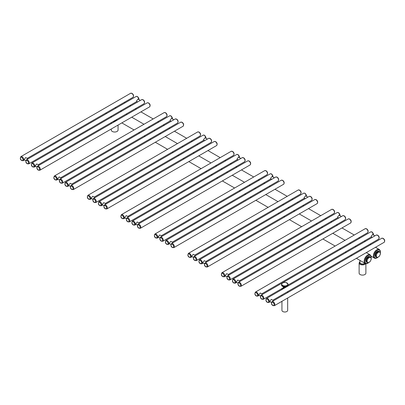 <?xml version="1.0" encoding="UTF-8"?>
<svg xmlns="http://www.w3.org/2000/svg" width="405" height="405" viewBox="0 0 405 405"><rect width="100%" height="100%" fill="white"/><g stroke="black" fill="none" stroke-linecap="round" stroke-linejoin="round"><path stroke-width="0.61" d="M365.887 263.65L365.887 273.147A3.387 1.954 180 0 1 363.801 274.954A3.387 1.954 180 0 1 360.111 274.529A3.387 1.954 180 0 1 359.119 273.147L359.119 262.941A3.387 1.954 0 0 0 360.111 264.323A3.387 1.954 0 0 0 365.69 263.604M114.276 120.882A2.536 1.468 0 0 0 116.468 120.467A2.536 1.468 0 0 0 116.949 120.082M359.964 260.385L359.964 262.516A2.536 1.468 0 0 0 361.533 263.873A2.536 1.468 0 0 0 364.298 263.554A2.536 1.468 0 0 0 364.778 263.164M118.057 125.074L118.057 130.066A3.387 1.954 180 0 1 115.967 131.868A3.387 1.954 180 0 1 112.281 131.448A3.387 1.954 180 0 1 111.289 130.066L111.289 128.982M28.011 158.892L25.707 157.56L24.27 159.297L24.406 159.818L25.829 160.638M140.327 100.425L138.024 99.093L136.581 100.83L136.718 101.351L137.725 101.928M39.062 165.27L36.754 163.939L35.316 165.675L35.453 166.192L36.875 167.017M284.249 288.193A1.498 0.866 180 0 1 283.308 287.393A1.498 0.866 180 0 1 283.449 287.018M283.308 287.894A2.865 1.655 0 0 0 282.776 288.137A2.865 1.655 180 0 0 281.941 289.307A2.865 1.655 180 0 0 281.961 289.514M281.941 301.32L281.941 310.351A2.865 1.655 180 0 0 283.708 311.88A2.865 1.655 180 0 0 286.831 311.521A2.865 1.655 0 0 0 287.666 310.351L287.666 298.009M61.525 178.24L59.216 176.909L57.778 178.645L57.915 179.162L59.338 179.982M173.841 119.774L171.533 118.442L170.095 120.179L170.232 120.695L171.234 121.277M72.571 184.619L70.262 183.288L68.825 185.024L68.961 185.541L70.384 186.361M95.033 197.589L92.725 196.253L91.287 197.989L91.424 198.511L92.846 199.331M207.35 139.123L205.041 137.786L203.604 139.523L203.74 140.044L204.748 140.626M106.08 203.963L103.776 202.632L102.338 204.368L102.475 204.889L103.898 205.71M128.547 216.933L126.239 215.602L124.801 217.338L124.937 217.855L126.36 218.68M240.859 158.466L238.555 157.135L237.117 158.871L237.254 159.393L238.256 159.97M139.593 223.312L137.285 221.981L135.847 223.717L135.984 224.233L137.406 225.058M162.056 236.282L159.747 234.951L158.309 236.687L158.446 237.203L159.869 238.024M274.372 177.815L272.064 176.484L270.626 178.22L270.763 178.737L271.765 179.319M173.102 242.661L170.794 241.329L169.356 243.066L169.493 243.582L170.915 244.402M195.564 255.631L193.261 254.294L191.818 256.031L191.955 256.552L193.377 257.372M307.881 197.164L305.572 195.828L304.135 197.564L304.271 198.085L305.279 198.663M206.616 262.005L204.307 260.673L202.87 262.41L203.006 262.931L204.429 263.751M229.078 274.975L226.77 273.643L225.332 275.38L225.469 275.896L226.891 276.721M341.395 216.508L339.086 215.177L337.649 216.913L337.785 217.434L338.788 218.011M240.124 281.353L237.816 280.022L236.378 281.758L236.515 282.275L237.938 283.1M262.587 294.324L260.278 292.992L258.841 294.729L258.977 295.245L260.4 296.065M374.903 235.857L372.595 234.525L371.157 236.262L371.294 236.778L372.301 237.36M273.633 300.702L271.33 299.371L269.887 301.102L270.024 301.624L271.446 302.444M380.138 254.704A2.875 1.66 120 0 0 380.315 252.963L380.462 253.424A3.139 1.812 -60 0 1 380.447 253.646A3.139 1.812 -60 0 1 380.416 253.874L379.733 255.55A2.875 1.66 -60 0 1 378.417 256.952L377.055 257.448A3.139 1.812 -60 0 1 376.761 257.357L376.154 257.008A3.139 1.812 -60 0 1 376.068 256.962L375.663 256.729A3.139 1.812 120 0 1 375.03 254.963A3.139 1.812 -60 0 1 376.513 252.006A3.139 1.812 -60 0 1 378.802 251.297L379.207 251.53A3.139 1.812 -60 0 1 379.288 251.581M376.078 255.322L376.539 254.598A2.875 1.66 120 0 0 376.356 256.335L376.027 255.768A3.139 1.812 -60 0 1 376.042 255.55A3.139 1.812 -60 0 1 376.078 255.322L375.47 254.968A3.139 1.812 -60 0 1 376.609 252.568L377.217 252.917A3.139 1.812 -60 0 1 377.556 252.558L376.949 252.209A3.139 1.812 -60 0 1 378.827 251.399L379.434 251.748A3.139 1.812 -60 0 1 379.728 251.834L379.12 251.485A3.139 1.812 -60 0 1 379.207 251.53M377.754 257.236A2.875 1.66 -60 0 1 376.62 256.897L376.761 257.357M379.733 255.55L379.272 256.274A3.139 1.812 -60 0 1 378.933 256.638L378.417 256.952M376.539 254.598L377.217 252.917M376.944 253.748A2.875 1.66 -60 0 1 378.26 252.35L379.434 251.748M377.556 252.558L378.26 252.35M378.923 252.062A2.875 1.66 -60 0 1 380.057 252.401L379.728 251.834M376.068 256.962A3.139 1.812 -60 0 1 375.42 255.418L376.027 255.768M376.154 257.008L375.42 255.418M376.356 256.335L376.62 256.897M375.47 254.968L376.609 252.568M376.949 252.209L378.827 251.399M380.315 252.963L380.057 252.401M370.934 260.02A2.875 1.66 120 0 0 371.112 258.279L371.258 258.739A3.139 1.812 -60 0 1 371.243 258.962A3.139 1.812 -60 0 1 371.213 259.19L370.529 260.866A2.875 1.66 -60 0 1 369.213 262.268L367.851 262.764A3.139 1.812 -60 0 1 367.558 262.673L366.95 262.324A3.139 1.812 -60 0 1 366.864 262.278L366.459 262.045A3.139 1.812 120 0 1 365.826 260.278A3.139 1.812 -60 0 1 367.31 257.317A3.139 1.812 -60 0 1 369.598 256.608L370.003 256.846A3.139 1.812 -60 0 1 370.084 256.897M366.869 260.638L367.33 259.914A2.875 1.66 120 0 0 367.153 261.65L366.824 261.083A3.139 1.812 -60 0 1 366.839 260.866A3.139 1.812 -60 0 1 366.869 260.638L366.262 260.283A3.139 1.812 -60 0 1 367.406 257.884L368.013 258.233A3.139 1.812 -60 0 1 368.353 257.874L367.745 257.524A3.139 1.812 -60 0 1 369.623 256.714L370.231 257.064A3.139 1.812 -60 0 1 370.524 257.15L369.917 256.8A3.139 1.812 -60 0 1 370.003 256.846M368.55 262.551A2.875 1.66 -60 0 1 367.411 262.212L367.558 262.673M370.529 260.866L370.069 261.589A3.139 1.812 -60 0 1 369.73 261.949L369.213 262.268M367.33 259.914L368.013 258.233M367.735 259.063A2.875 1.66 -60 0 1 369.051 257.666L370.231 257.064M368.353 257.874L369.051 257.666M369.714 257.377A2.875 1.66 -60 0 1 370.853 257.717L370.524 257.15M366.864 262.278A3.139 1.812 -60 0 1 366.216 260.734L366.824 261.083M366.95 262.324L366.216 260.734M367.153 261.65L367.411 262.212M366.262 260.283L367.406 257.884M367.745 257.524L369.623 256.714M371.112 258.279L370.853 257.717M286.32 286.75L285.945 286.973A1.873 1.083 0 0 0 286.396 286.689M359.964 261.751A2.865 1.655 0 0 0 360.48 263.685A2.865 1.655 0 0 0 365.021 263.306M113.997 121.039A2.865 1.655 0 0 0 115.84 120.943M366.297 252.614L370.135 254.831A4.946 2.855 120 0 0 367.659 255.074A4.946 2.855 120 0 0 364.429 259.433A4.946 2.855 120 0 0 365.183 263.402C365.735 263.842 366.647 263.766 367.917 263.179L369.001 262.359M106.368 113.653A4.946 2.855 -60 0 1 106.085 112.853M371.096 258.253A4.425 2.557 120 0 0 368.029 255.712A4.425 2.557 120 0 0 364.895 261.134A4.425 2.557 120 0 0 368.029 262.941A4.425 2.557 120 0 0 368.651 262.511M113.066 121.576A3.387 1.954 0 0 0 114.347 121.804M375.501 247.298L379.338 249.515A4.946 2.855 120 0 0 376.868 249.758A4.946 2.855 120 0 0 373.633 254.122A4.946 2.855 120 0 0 374.392 258.086C374.939 258.527 375.85 258.451 377.126 257.863L378.204 257.043M380.305 252.938A4.425 2.557 120 0 0 377.232 250.396A4.425 2.557 120 0 0 374.104 255.818A4.425 2.557 120 0 0 377.232 257.626A4.425 2.557 120 0 0 377.86 257.195M132.967 97.332C133.979 95.965 133.675 94.638 132.055 93.363L130.623 93.272A2.344 1.352 60 0 1 131.797 93.388A2.344 1.352 60 0 1 133.326 95.453A2.344 1.352 60 0 1 132.967 97.332L27.175 158.411M23.232 160.689A2.344 1.352 -120 0 0 23.591 158.811A2.344 1.352 -120 0 0 22.057 156.745A2.344 1.352 -120 0 0 20.888 156.629C19.921 158.34 20.225 159.661 21.799 160.598L23.232 160.689L24.573 159.914M21.688 157.383A1.823 1.053 -120 0 0 20.402 158.127A1.823 1.053 -120 0 0 21.688 160.36A1.823 1.053 -120 0 0 22.979 159.616A1.823 1.053 -120 0 0 21.688 157.383M27.216 160.572A1.823 1.053 -120 0 0 25.925 161.317A1.823 1.053 -120 0 0 27.216 163.549A1.823 1.053 -120 0 0 28.502 162.805A1.823 1.053 -120 0 0 27.216 160.572M32.739 163.762A1.823 1.053 -120 0 0 31.448 164.506A1.823 1.053 -120 0 0 32.739 166.738A1.823 1.053 -120 0 0 34.025 165.994A1.823 1.053 -120 0 0 32.739 163.762M38.262 166.951A1.823 1.053 -120 0 0 36.971 167.695A1.823 1.053 -120 0 0 38.262 169.928A1.823 1.053 -120 0 0 39.548 169.184A1.823 1.053 -120 0 0 38.262 166.951M27.58 159.935A2.344 1.352 -120 0 0 26.411 159.818C25.444 161.529 25.748 162.85 27.322 163.787L28.755 163.878A2.344 1.352 -120 0 0 29.114 162A2.344 1.352 -120 0 0 27.58 159.935M139.077 99.701L137.578 96.552L136.146 96.461A2.344 1.352 60 0 1 137.32 96.577A2.344 1.352 60 0 1 138.966 99.64M33.104 163.124A2.344 1.352 -120 0 0 31.934 163.007C30.967 164.719 31.271 166.04 32.845 166.976L34.278 167.068A2.344 1.352 -120 0 0 34.638 165.189A2.344 1.352 -120 0 0 33.104 163.124M31.934 163.007L141.674 99.65A2.344 1.352 60 0 1 142.844 99.767A2.344 1.352 60 0 1 144.372 101.832A2.344 1.352 60 0 1 144.013 103.71L38.222 164.789M38.627 166.313A2.344 1.352 -120 0 0 37.457 166.197C36.49 167.903 36.794 169.229 38.369 170.166L39.801 170.257A2.344 1.352 -120 0 0 40.161 168.379A2.344 1.352 -120 0 0 38.627 166.313M37.457 166.197L147.197 102.84A2.344 1.352 60 0 1 148.367 102.956A2.344 1.352 60 0 1 149.901 105.022A2.344 1.352 60 0 1 149.541 106.9L39.801 170.257M166.48 116.68C167.493 115.309 167.189 113.987 165.569 112.711L164.136 112.62A2.344 1.352 60 0 1 165.306 112.737A2.344 1.352 60 0 1 166.84 114.802A2.344 1.352 60 0 1 166.48 116.68L60.689 177.755M56.74 180.038A2.344 1.352 -120 0 0 57.1 178.16A2.344 1.352 -120 0 0 55.571 176.094A2.344 1.352 -120 0 0 54.397 175.978C53.43 177.684 53.733 179.01 55.308 179.947L56.74 180.038L58.082 179.258M55.202 176.732A1.823 1.053 -120 0 0 53.911 177.476A1.823 1.053 -120 0 0 55.202 179.709A1.823 1.053 -120 0 0 56.487 178.964A1.823 1.053 -120 0 0 55.202 176.732M60.725 179.921A1.823 1.053 -120 0 0 59.434 180.665A1.823 1.053 -120 0 0 60.725 182.898A1.823 1.053 -120 0 0 62.011 182.154A1.823 1.053 -120 0 0 60.725 179.921M66.248 183.111A1.823 1.053 -120 0 0 64.957 183.855A1.823 1.053 -120 0 0 66.248 186.087A1.823 1.053 -120 0 0 67.539 185.343A1.823 1.053 -120 0 0 66.248 183.111M71.771 186.295A1.823 1.053 -120 0 0 70.485 187.039A1.823 1.053 -120 0 0 71.771 189.272A1.823 1.053 -120 0 0 73.062 188.527A1.823 1.053 -120 0 0 71.771 186.295M61.094 179.283A2.344 1.352 -120 0 0 59.92 179.167C58.953 180.873 59.257 182.199 60.831 183.136L62.264 183.222A2.344 1.352 -120 0 0 62.623 181.349A2.344 1.352 -120 0 0 61.094 179.283M172.586 119.05L171.092 115.901L169.66 115.81A2.344 1.352 60 0 1 170.829 115.926A2.344 1.352 60 0 1 172.479 118.989M66.617 182.473A2.344 1.352 -120 0 0 65.443 182.356C64.481 184.062 64.785 185.384 66.354 186.325L67.787 186.411A2.344 1.352 -120 0 0 68.146 184.533A2.344 1.352 -120 0 0 66.617 182.473M65.443 182.356L175.183 118.999A2.344 1.352 60 0 1 176.352 119.116A2.344 1.352 60 0 1 177.886 121.181A2.344 1.352 60 0 1 177.527 123.059L71.736 184.133M72.141 185.662A2.344 1.352 -120 0 0 70.966 185.546C70.004 187.252 70.308 188.573 71.877 189.515L73.31 189.601A2.344 1.352 -120 0 0 73.669 187.723A2.344 1.352 -120 0 0 72.141 185.662M70.966 185.546L180.706 122.189A2.344 1.352 60 0 1 181.875 122.305A2.344 1.352 60 0 1 183.409 124.37A2.344 1.352 60 0 1 183.05 126.244L73.31 189.601M199.989 136.024C201.001 134.657 200.698 133.336 199.078 132.055L197.645 131.969A2.344 1.352 60 0 1 198.82 132.081A2.344 1.352 60 0 1 200.348 134.146A2.344 1.352 60 0 1 199.989 136.024L94.198 197.103M90.249 199.381A2.344 1.352 -120 0 0 90.609 197.503A2.344 1.352 -120 0 0 89.08 195.438A2.344 1.352 -120 0 0 87.905 195.321C86.943 197.032 87.247 198.354 88.816 199.29L90.249 199.381L91.596 198.607M88.71 196.076A1.823 1.053 -120 0 0 87.424 196.82A1.823 1.053 -120 0 0 88.71 199.052A1.823 1.053 -120 0 0 90.001 198.308A1.823 1.053 -120 0 0 88.71 196.076M94.233 199.265A1.823 1.053 -120 0 0 92.947 200.009A1.823 1.053 -120 0 0 94.233 202.242A1.823 1.053 -120 0 0 95.524 201.498A1.823 1.053 -120 0 0 94.233 199.265M99.757 202.454A1.823 1.053 -120 0 0 98.471 203.199A1.823 1.053 -120 0 0 99.757 205.431A1.823 1.053 -120 0 0 101.047 204.687A1.823 1.053 -120 0 0 99.757 202.454M105.28 205.644A1.823 1.053 -120 0 0 103.994 206.388A1.823 1.053 -120 0 0 105.28 208.621A1.823 1.053 -120 0 0 106.571 207.876A1.823 1.053 -120 0 0 105.28 205.644M94.603 198.627A2.344 1.352 -120 0 0 93.433 198.511C92.467 200.222 92.77 201.543 94.345 202.48L95.772 202.571A2.344 1.352 -120 0 0 96.132 200.693A2.344 1.352 -120 0 0 94.603 198.627M206.094 138.399L204.601 135.245L203.168 135.154A2.344 1.352 60 0 1 204.343 135.27A2.344 1.352 60 0 1 205.988 138.333M100.126 201.817A2.344 1.352 -120 0 0 98.957 201.7C97.99 203.411 98.293 204.733 99.868 205.669L101.301 205.76A2.344 1.352 -120 0 0 101.66 203.882A2.344 1.352 -120 0 0 100.126 201.817M98.957 201.7L208.691 138.343A2.344 1.352 60 0 1 209.866 138.459A2.344 1.352 60 0 1 211.395 140.525A2.344 1.352 60 0 1 211.035 142.403L105.244 203.482M105.649 205.006A2.344 1.352 -120 0 0 104.48 204.889C103.513 206.601 103.817 207.922 105.391 208.858L106.824 208.95A2.344 1.352 -120 0 0 107.183 207.071A2.344 1.352 -120 0 0 105.649 205.006M104.48 204.889L214.215 141.532A2.344 1.352 60 0 1 215.389 141.649A2.344 1.352 60 0 1 216.918 143.714A2.344 1.352 60 0 1 216.559 145.592L106.824 208.95M233.498 155.373C234.51 154.006 234.206 152.68 232.586 151.404L231.154 151.313A2.344 1.352 60 0 1 232.328 151.429A2.344 1.352 60 0 1 233.857 153.495A2.344 1.352 60 0 1 233.498 155.373L127.707 216.452M123.763 218.73A2.344 1.352 -120 0 0 124.122 216.852A2.344 1.352 -120 0 0 122.588 214.787A2.344 1.352 -120 0 0 121.419 214.67C120.452 216.381 120.756 217.703 122.33 218.639L123.763 218.73L125.105 217.956M122.224 215.425A1.823 1.053 -120 0 0 120.933 216.169A1.823 1.053 -120 0 0 122.224 218.401A1.823 1.053 -120 0 0 123.51 217.657A1.823 1.053 -120 0 0 122.224 215.425M127.747 218.614A1.823 1.053 -120 0 0 126.456 219.358A1.823 1.053 -120 0 0 127.747 221.591A1.823 1.053 -120 0 0 129.033 220.846A1.823 1.053 -120 0 0 127.747 218.614M133.27 221.803A1.823 1.053 -120 0 0 131.979 222.548A1.823 1.053 -120 0 0 133.27 224.78A1.823 1.053 -120 0 0 134.556 224.036A1.823 1.053 -120 0 0 133.27 221.803M138.793 224.993A1.823 1.053 -120 0 0 137.503 225.737A1.823 1.053 -120 0 0 138.793 227.969A1.823 1.053 -120 0 0 140.079 227.225A1.823 1.053 -120 0 0 138.793 224.993M128.112 217.976A2.344 1.352 -120 0 0 126.942 217.86C125.975 219.571 126.279 220.892 127.853 221.829L129.286 221.92A2.344 1.352 -120 0 0 129.646 220.042A2.344 1.352 -120 0 0 128.112 217.976M239.608 157.742L238.11 154.594L236.682 154.502A2.344 1.352 60 0 1 237.851 154.619A2.344 1.352 60 0 1 239.502 157.682M133.64 221.165A2.344 1.352 -120 0 0 132.465 221.049C131.498 222.755 131.802 224.081 133.377 225.018L134.809 225.109A2.344 1.352 -120 0 0 135.169 223.231A2.344 1.352 -120 0 0 133.64 221.165M132.465 221.049L242.205 157.692A2.344 1.352 60 0 1 243.375 157.808A2.344 1.352 60 0 1 244.909 159.874A2.344 1.352 60 0 1 244.549 161.752L138.758 222.831M139.163 224.355A2.344 1.352 -120 0 0 137.989 224.238C137.022 225.944 137.325 227.271 138.9 228.207L140.332 228.298A2.344 1.352 -120 0 0 140.692 226.42A2.344 1.352 -120 0 0 139.163 224.355M137.989 224.238L247.728 160.881A2.344 1.352 60 0 1 248.898 160.998A2.344 1.352 60 0 1 250.432 163.063A2.344 1.352 60 0 1 250.072 164.941L140.332 228.298M267.011 174.722C268.024 173.35 267.72 172.029 266.1 170.753L264.667 170.662A2.344 1.352 60 0 1 265.837 170.778A2.344 1.352 60 0 1 267.371 172.844A2.344 1.352 60 0 1 267.011 174.722L161.22 235.796M157.272 238.079A2.344 1.352 -120 0 0 157.631 236.201A2.344 1.352 -120 0 0 156.102 234.136A2.344 1.352 -120 0 0 154.928 234.019C153.966 235.725 154.27 237.052 155.839 237.988L157.272 238.079L158.613 237.3M155.733 234.773A1.823 1.053 -120 0 0 154.442 235.518A1.823 1.053 -120 0 0 155.733 237.75A1.823 1.053 -120 0 0 157.024 237.006A1.823 1.053 -120 0 0 155.733 234.773M161.256 237.963A1.823 1.053 -120 0 0 159.965 238.707A1.823 1.053 -120 0 0 161.256 240.94A1.823 1.053 -120 0 0 162.547 240.195A1.823 1.053 -120 0 0 161.256 237.963M166.779 241.152A1.823 1.053 -120 0 0 165.493 241.896A1.823 1.053 -120 0 0 166.779 244.124A1.823 1.053 -120 0 0 168.07 243.385A1.823 1.053 -120 0 0 166.779 241.152M172.302 244.336A1.823 1.053 -120 0 0 171.016 245.081A1.823 1.053 -120 0 0 172.302 247.313A1.823 1.053 -120 0 0 173.593 246.569A1.823 1.053 -120 0 0 172.302 244.336M161.625 237.325A2.344 1.352 -120 0 0 160.451 237.208C159.489 238.915 159.793 240.241 161.362 241.177L162.795 241.264A2.344 1.352 -120 0 0 163.154 239.39A2.344 1.352 -120 0 0 161.625 237.325M273.117 177.091L271.623 173.942L270.191 173.851A2.344 1.352 60 0 1 271.36 173.968A2.344 1.352 60 0 1 273.01 177.031M167.149 240.514A2.344 1.352 -120 0 0 165.974 240.398C165.012 242.104 165.316 243.425 166.885 244.367L168.318 244.453A2.344 1.352 -120 0 0 168.677 242.575A2.344 1.352 -120 0 0 167.149 240.514M165.974 240.398L275.714 177.041A2.344 1.352 60 0 1 276.888 177.157A2.344 1.352 60 0 1 278.417 179.223A2.344 1.352 60 0 1 278.058 181.101L172.267 242.175M172.672 243.699A2.344 1.352 -120 0 0 171.502 243.587C170.535 245.293 170.839 246.615 172.414 247.556L173.841 247.642A2.344 1.352 -120 0 0 174.201 245.764A2.344 1.352 -120 0 0 172.672 243.699M171.502 243.587L281.237 180.23A2.344 1.352 60 0 1 282.412 180.346A2.344 1.352 60 0 1 283.94 182.412A2.344 1.352 60 0 1 283.581 184.285L173.841 247.642M300.52 194.066C301.533 192.699 301.229 191.378 299.609 190.097L298.176 190.011A2.344 1.352 60 0 1 299.351 190.122A2.344 1.352 60 0 1 300.88 192.188A2.344 1.352 60 0 1 300.52 194.066L194.729 255.145M190.78 257.423A2.344 1.352 -120 0 0 191.14 255.545A2.344 1.352 -120 0 0 189.611 253.479A2.344 1.352 -120 0 0 188.441 253.363C187.474 255.074 187.778 256.395 189.353 257.332L190.78 257.423L192.127 256.648M189.241 254.117A1.823 1.053 -120 0 0 187.955 254.861A1.823 1.053 -120 0 0 189.241 257.094A1.823 1.053 -120 0 0 190.532 256.35A1.823 1.053 -120 0 0 189.241 254.117M194.764 257.307A1.823 1.053 -120 0 0 193.479 258.051A1.823 1.053 -120 0 0 194.764 260.283A1.823 1.053 -120 0 0 196.055 259.539A1.823 1.053 -120 0 0 194.764 257.307M200.293 260.496A1.823 1.053 -120 0 0 199.002 261.24A1.823 1.053 -120 0 0 200.293 263.473A1.823 1.053 -120 0 0 201.579 262.729A1.823 1.053 -120 0 0 200.293 260.496M205.816 263.685A1.823 1.053 -120 0 0 204.525 264.43A1.823 1.053 -120 0 0 205.816 266.662A1.823 1.053 -120 0 0 207.102 265.918A1.823 1.053 -120 0 0 205.816 263.685M195.134 256.669A2.344 1.352 -120 0 0 193.965 256.552C192.998 258.263 193.301 259.585 194.876 260.521L196.309 260.612A2.344 1.352 -120 0 0 196.668 258.734A2.344 1.352 -120 0 0 195.134 256.669M306.625 196.44L305.132 193.286L303.699 193.195A2.344 1.352 60 0 1 304.874 193.312A2.344 1.352 60 0 1 306.519 196.374M200.657 259.858A2.344 1.352 -120 0 0 199.488 259.742C198.521 261.453 198.825 262.774 200.399 263.711L201.832 263.802A2.344 1.352 -120 0 0 202.191 261.924A2.344 1.352 -120 0 0 200.657 259.858M199.488 259.742L309.223 196.385A2.344 1.352 60 0 1 310.397 196.501A2.344 1.352 60 0 1 311.926 198.566A2.344 1.352 60 0 1 311.567 200.445L205.775 261.524M206.18 263.048A2.344 1.352 -120 0 0 205.011 262.931C204.044 264.642 204.348 265.964 205.922 266.9L207.355 266.991A2.344 1.352 -120 0 0 207.714 265.113A2.344 1.352 -120 0 0 206.18 263.048M205.011 262.931L314.751 199.574A2.344 1.352 60 0 1 315.92 199.69A2.344 1.352 60 0 1 317.449 201.756A2.344 1.352 60 0 1 317.09 203.634L207.355 266.991M334.034 213.415C335.041 212.048 334.738 210.721 333.118 209.446L331.69 209.355A2.344 1.352 60 0 1 332.859 209.471A2.344 1.352 60 0 1 334.388 211.537A2.344 1.352 60 0 1 334.034 213.415L228.238 274.494M224.294 276.772A2.344 1.352 -120 0 0 224.653 274.894A2.344 1.352 -120 0 0 223.12 272.828A2.344 1.352 -120 0 0 221.95 272.712C220.983 274.423 221.287 275.744 222.861 276.681L224.294 276.772L225.636 275.997M222.755 273.466A1.823 1.053 -120 0 0 221.464 274.21A1.823 1.053 -120 0 0 222.755 276.443A1.823 1.053 -120 0 0 224.041 275.699A1.823 1.053 -120 0 0 222.755 273.466M228.278 276.656A1.823 1.053 -120 0 0 226.987 277.4A1.823 1.053 -120 0 0 228.278 279.632A1.823 1.053 -120 0 0 229.564 278.888A1.823 1.053 -120 0 0 228.278 276.656M233.801 279.845A1.823 1.053 -120 0 0 232.51 280.589A1.823 1.053 -120 0 0 233.801 282.822A1.823 1.053 -120 0 0 235.087 282.077A1.823 1.053 -120 0 0 233.801 279.845M239.325 283.034A1.823 1.053 -120 0 0 238.034 283.778A1.823 1.053 -120 0 0 239.325 286.011A1.823 1.053 -120 0 0 240.616 285.267A1.823 1.053 -120 0 0 239.325 283.034M228.648 276.018A2.344 1.352 -120 0 0 227.473 275.901C226.506 277.612 226.81 278.934 228.385 279.87L229.817 279.961A2.344 1.352 -120 0 0 230.177 278.083A2.344 1.352 -120 0 0 228.648 276.018M340.139 215.784L338.646 212.635L337.213 212.544A2.344 1.352 60 0 1 338.383 212.66A2.344 1.352 60 0 1 340.033 215.723M234.171 279.207A2.344 1.352 -120 0 0 232.996 279.091C232.03 280.797 232.333 282.123 233.908 283.06L235.34 283.151A2.344 1.352 -120 0 0 235.7 281.272A2.344 1.352 -120 0 0 234.171 279.207M232.996 279.091L342.736 215.733A2.344 1.352 60 0 1 343.906 215.85A2.344 1.352 60 0 1 345.44 217.915A2.344 1.352 60 0 1 345.08 219.793L239.289 280.873M239.694 282.396A2.344 1.352 -120 0 0 238.52 282.28C237.558 283.986 237.862 285.312 239.431 286.249L240.864 286.34A2.344 1.352 -120 0 0 241.223 284.462A2.344 1.352 -120 0 0 239.694 282.396M238.52 282.28L348.259 218.923A2.344 1.352 60 0 1 349.429 219.039A2.344 1.352 60 0 1 350.963 221.105A2.344 1.352 60 0 1 350.603 222.983L240.864 286.34M367.543 232.764C368.555 231.392 368.251 230.07 366.631 228.795L365.199 228.703A2.344 1.352 60 0 1 366.368 228.82A2.344 1.352 60 0 1 367.902 230.885A2.344 1.352 60 0 1 367.543 232.764L261.751 293.838M257.803 296.121A2.344 1.352 -120 0 0 258.162 294.243A2.344 1.352 -120 0 0 256.633 292.177A2.344 1.352 -120 0 0 255.459 292.061C254.497 293.767 254.801 295.093 256.37 296.03L257.803 296.121L259.144 295.341M256.264 292.815A1.823 1.053 -120 0 0 254.973 293.559A1.823 1.053 -120 0 0 256.264 295.792A1.823 1.053 -120 0 0 257.555 295.048A1.823 1.053 -120 0 0 256.264 292.815M261.787 296.004A1.823 1.053 -120 0 0 260.501 296.749A1.823 1.053 -120 0 0 261.787 298.981A1.823 1.053 -120 0 0 263.078 298.237A1.823 1.053 -120 0 0 261.787 296.004M267.31 299.194A1.823 1.053 -120 0 0 266.024 299.938A1.823 1.053 -120 0 0 267.31 302.165A1.823 1.053 -120 0 0 268.601 301.421A1.823 1.053 -120 0 0 267.31 299.194M272.833 302.378A1.823 1.053 -120 0 0 271.547 303.122A1.823 1.053 -120 0 0 272.833 305.355A1.823 1.053 -120 0 0 274.124 304.611A1.823 1.053 -120 0 0 272.833 302.378M262.156 295.367A2.344 1.352 -120 0 0 260.982 295.25C260.02 296.956 260.324 298.283 261.893 299.219L263.326 299.305A2.344 1.352 -120 0 0 263.685 297.432A2.344 1.352 -120 0 0 262.156 295.367M373.648 235.133L372.154 231.984L370.722 231.893A2.344 1.352 60 0 1 371.896 232.009A2.344 1.352 60 0 1 373.542 235.072M267.68 298.556A2.344 1.352 -120 0 0 266.51 298.439C265.543 300.145 265.847 301.467 267.421 302.408L268.849 302.494A2.344 1.352 -120 0 0 269.209 300.616A2.344 1.352 -120 0 0 267.68 298.556M266.51 298.439L376.245 235.082A2.344 1.352 60 0 1 377.419 235.199A2.344 1.352 60 0 1 378.948 237.264A2.344 1.352 60 0 1 378.589 239.142L272.798 300.216M273.203 301.74A2.344 1.352 -120 0 0 272.033 301.629C271.067 303.335 271.37 304.656 272.945 305.598L274.377 305.684A2.344 1.352 -120 0 0 274.737 303.806A2.344 1.352 -120 0 0 273.203 301.74M272.033 301.629L381.768 238.272A2.344 1.352 60 0 1 382.943 238.388A2.344 1.352 60 0 1 384.472 240.454A2.344 1.352 60 0 1 384.112 242.327L274.377 305.684M286.219 286.912A1.468 0.845 180 0 1 286.188 286.973L286.188 286.973A1.468 0.845 180 0 1 285.991 287.191M285.662 287.378A1.468 0.845 180 0 1 284.33 287.494A1.468 0.845 180 0 1 283.419 286.973L284.34 287.515L285.591 287.418M287.783 285.778A3.225 1.863 0 0 1 283.763 286.831A3.225 1.863 180 0 1 281.824 285.778M371.461 236.874L288.056 285.029L287.879 285.652C287.054 286.705 285.682 287.094 283.763 286.831C282.371 286.512 281.632 285.91 281.546 285.024A3.255 1.878 0 0 0 283.753 286.801A3.255 1.878 0 0 0 287.884 285.631A3.255 1.878 0 0 0 288.056 285.024L288.056 284.371A3.255 1.878 180 0 1 287.884 284.978A3.255 1.878 180 0 1 284.269 286.224A3.255 1.878 180 0 1 281.546 284.371A3.255 1.878 180 0 1 281.723 283.763M287.403 283.242A3.255 1.878 180 0 1 288.056 284.371C286.284 281.956 284.178 281.728 281.743 283.682L281.546 285.024M287.692 284.73A3.053 1.762 180 0 1 283.819 285.834A3.053 1.762 180 0 1 281.915 283.596A3.053 1.762 180 0 1 285.788 282.498A3.053 1.762 180 0 1 287.692 284.73M359.964 261.483L359.119 262.941M115.152 107.619L115.987 108.1M120.675 110.808L121.51 111.289M126.198 113.997L127.033 114.478M131.721 117.187L143.972 124.259M148.66 126.968L149.496 127.448M154.183 130.157L155.024 130.638M159.707 133.341L160.547 133.827M165.235 136.531L177.486 143.608M182.174 146.311L183.009 146.797M187.697 149.501L188.533 149.987M193.22 152.69L194.056 153.176M198.744 155.879L210.995 162.952M215.683 165.66L216.518 166.141M221.206 168.85L222.041 169.331M226.729 172.039L227.564 172.52M232.252 175.228L244.509 182.301M249.191 185.009L250.032 185.49M254.715 188.193L255.555 188.679M260.243 191.383L261.078 191.869M265.766 194.572L278.017 201.649M282.705 204.353L283.541 204.839M288.228 207.542L289.064 208.028M293.752 210.732L294.587 211.218M299.275 213.921L311.526 220.993M316.214 223.702L317.049 224.183M321.737 226.891L322.572 227.372M327.26 230.081L328.101 230.561M332.783 233.27L345.04 240.342M349.723 243.051L350.563 243.532M355.251 246.235L356.086 246.721M360.774 249.424L361.609 249.91M110.778 116.518L111.618 117.004M116.306 119.708L117.141 120.194M121.829 122.897L134.08 129.97M138.768 132.678L139.603 133.159M144.291 135.867L145.127 136.348M149.815 139.057L150.65 139.538M155.338 142.246L167.589 149.318M172.277 152.027L173.112 152.508M177.8 155.216L178.635 155.697M183.323 158.406L184.164 158.887M188.846 161.595L201.103 168.667M205.786 171.371L206.626 171.857M211.314 174.56L212.149 175.046M216.837 177.749L217.672 178.235M222.36 180.939L234.611 188.011M239.299 190.72L240.135 191.201M244.822 193.909L245.658 194.39M250.346 197.098L251.181 197.579M255.869 200.288L268.12 207.36M272.808 210.068L273.643 210.549M278.331 213.258L279.172 213.739M283.854 216.447L284.695 216.928M289.383 219.631L301.634 226.709M306.322 229.412L307.157 229.898M311.845 232.602L312.68 233.088M317.368 235.791L318.203 236.277M322.891 238.98L335.143 246.053M339.83 248.761L340.666 249.242M345.354 251.951L346.189 252.431M350.877 255.14L351.712 255.621M356.4 258.329L365.183 263.402M106.333 113.678L105.994 112.904M371.177 258.471L371.172 256.259L370.135 254.831M111.289 122.604L111.289 123.571M124.355 102.303L125.196 102.784M129.878 105.492L130.719 105.973M135.407 108.682L136.242 109.163M140.93 111.871L153.181 118.943M157.869 121.652L158.704 122.133M163.392 124.841L164.227 125.322M168.915 128.031L169.751 128.512M174.439 131.215L186.69 138.292M191.378 140.996L192.213 141.482M196.901 144.185L197.736 144.671M202.424 147.374L203.264 147.86M207.947 150.564L220.204 157.636M224.886 160.345L225.727 160.826M230.415 163.534L231.25 164.015M235.938 166.723L236.773 167.204M241.461 169.913L253.712 176.985M258.4 179.693L259.235 180.174M263.923 182.883L264.759 183.364M269.447 186.072L270.282 186.553M274.97 189.256L287.221 196.334M291.909 199.037L292.749 199.523M297.432 202.227L298.272 202.713M302.955 205.416L303.796 205.902M308.483 208.605L320.735 215.678M325.423 218.386L326.258 218.867M330.946 221.576L331.781 222.056M336.469 224.765L337.304 225.246M341.992 227.954L354.243 235.027M358.931 237.735L359.767 238.216M364.454 240.924L365.29 241.405M369.978 244.114L370.813 244.595M380.386 253.155L380.381 250.943L379.338 249.515M371.162 256.223L374.392 258.086M130.623 93.272L20.888 156.629M136.89 101.447L28.755 163.878M136.146 96.461L26.411 159.818M141.674 99.65L143.102 99.741C144.722 101.017 145.025 102.343 144.013 103.71M35.62 166.293L34.278 167.068M147.197 102.84L148.63 102.931C150.25 104.206 150.554 105.533 149.541 106.9M283.308 288.74L283.308 287.393M287.666 292.597L287.666 291.635M281.941 295.908L281.941 294.941M164.136 112.62L54.397 175.978M170.399 120.791L62.264 183.222M169.66 115.81L59.92 179.167M175.183 118.999L176.615 119.09C178.235 120.366 178.539 121.687 177.527 123.059M69.128 185.637L67.787 186.411M180.706 122.189L182.139 122.28C183.759 123.555 184.062 124.877 183.05 126.244M197.645 131.969L87.905 195.321M203.907 140.14L95.772 202.571M203.168 135.154L93.433 198.511M208.691 138.343L210.124 138.434C211.744 139.715 212.048 141.036 211.035 142.403M102.642 204.986L101.301 205.76M214.215 141.532L215.647 141.623C217.267 142.904 217.571 144.226 216.559 145.592M231.154 151.313L121.419 214.67M237.421 159.489L129.286 221.92M236.682 154.502L126.942 217.86M242.205 157.692L243.638 157.783C245.258 159.059 245.562 160.385 244.549 161.752M136.151 224.335L134.809 225.109M247.728 160.881L249.161 160.972C250.781 162.248 251.085 163.569 250.072 164.941M264.667 170.662L154.928 234.019M270.93 178.833L162.795 241.264M270.191 173.851L160.451 237.208M275.714 177.041L277.147 177.132C278.767 178.408 279.07 179.729 278.058 181.101M169.665 243.678L168.318 244.453M281.237 180.23L282.67 180.321C284.29 181.597 284.593 182.918 283.581 184.285M298.176 190.011L188.441 253.363M304.444 198.182L196.309 260.612M303.699 193.195L193.965 256.552M309.223 196.385L310.655 196.476C312.275 197.756 312.579 199.078 311.567 200.445M203.173 263.027L201.832 263.802M314.751 199.574L316.178 199.665C317.798 200.941 318.102 202.267 317.09 203.634M331.69 209.355L221.95 272.712M337.952 217.531L229.817 279.961M337.213 212.544L227.473 275.901M342.736 215.733L344.169 215.825C345.789 217.1 346.093 218.427 345.08 219.793M236.682 282.376L235.34 283.151M348.259 218.923L349.692 219.014C351.312 220.29 351.616 221.611 350.603 222.983M365.199 228.703L255.459 292.061M283.308 287.773L263.326 299.305M370.722 231.893L260.982 295.25M376.245 235.082L377.678 235.173C379.298 236.449 379.601 237.77 378.589 239.142M270.196 301.72L268.849 302.494M381.768 238.272L383.201 238.358C384.821 239.638 385.125 240.96 384.112 242.327M286.254 286.867L286.011 287.175M283.085 286.568L283.419 286.973"/></g></svg>

